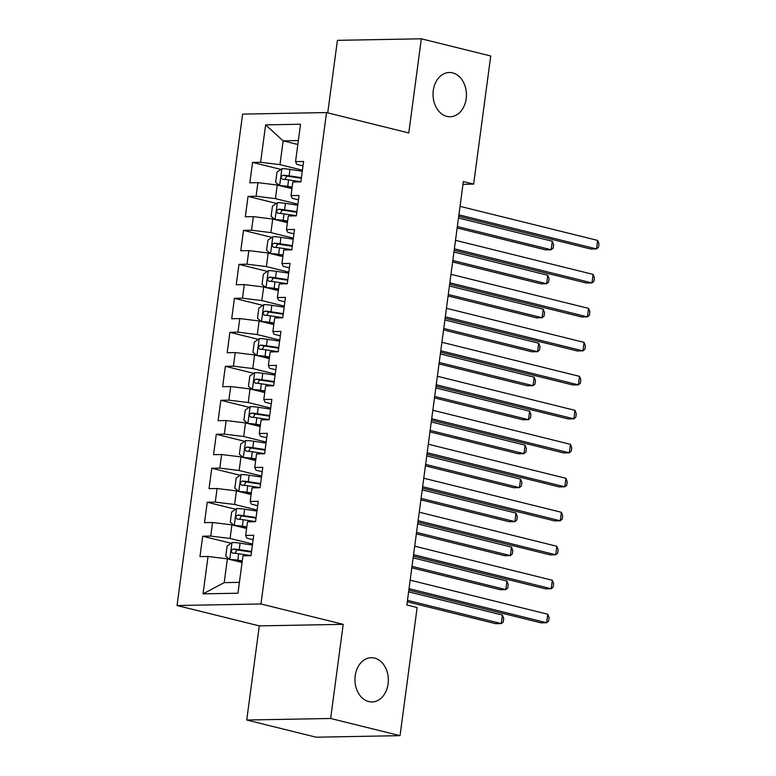 <?xml version="1.0" encoding="UTF-8"?>
<svg xmlns="http://www.w3.org/2000/svg" width="776" height="776" viewBox="0 0 776 776"><rect width="100%" height="100%" fill="white"/><g stroke="black" fill="none" stroke-linecap="round" stroke-linejoin="round"><path stroke-width="1.16" d="M374.546 658.077A22.126 16.703 -91.1 0 1 388.301 681.726A22.126 16.703 -91.1 0 1 372.053 701.96A22.126 16.703 -91.1 0 1 368.745 701.582A22.126 16.703 -91.1 0 1 354.991 677.933A22.126 16.703 -91.1 0 1 371.238 657.708A22.126 16.703 -91.1 0 1 374.546 658.077M452.631 72.876A22.126 16.703 -91.1 0 1 466.386 96.525A22.126 16.703 -91.1 0 1 450.138 116.749A22.126 16.703 -91.1 0 1 446.83 116.381A22.126 16.703 -91.1 0 1 433.076 92.732A22.126 16.703 -91.1 0 1 449.323 72.498A22.126 16.703 -91.1 0 1 452.631 72.876M246.729 720.021L330.644 718.479L343.205 624.34L259.291 625.883L246.729 720.021L316.123 737.2L400.038 735.658L417.139 607.54L406.857 604.989L463.35 181.555L473.632 184.096L490.733 55.979L421.329 38.8L337.415 40.342L327.734 112.869M259.291 625.883L177.044 605.523L242.607 114.111L326.531 112.569L260.959 603.98L177.044 605.523M297.829 144.491L283.143 140.854L265.605 124.878L260.62 162.262L252.569 162.407L249.843 182.796L257.904 182.651L256.09 196.241L248.029 196.396L245.313 216.785L253.364 216.64L251.55 230.23L243.499 230.375L240.783 250.764L248.834 250.619L247.02 264.209L238.969 264.364L236.244 284.753L244.294 284.608L242.481 298.197L234.43 298.343L231.714 318.732L239.765 318.587L237.951 332.176L229.9 332.332L227.174 352.721L235.225 352.576L233.411 366.165L225.36 366.311L222.644 386.7L230.695 386.555L228.881 400.144L220.83 400.3L218.105 420.689L226.155 420.543L224.342 434.133L216.291 434.279L213.575 454.668L221.626 454.523L219.812 468.112L211.761 468.267L209.035 488.657L217.086 488.511L215.272 502.101L207.221 502.247L204.505 522.636L212.556 522.49L210.742 536.08L202.691 536.235L199.965 556.625L208.016 556.47L227.378 558.856L224.196 582.64L239.406 582.359M265.605 124.878L300.535 124.238L295.549 161.621L296.752 164.328L303.009 165.88M224.196 582.64L203.031 593.853L237.96 593.213L242.946 555.829L250.997 555.684L253.723 535.294L245.672 535.44L247.486 521.85L255.537 521.705L258.253 501.306L250.202 501.461L252.016 487.861L260.067 487.716L262.792 467.327L254.741 467.472L256.555 453.882L264.606 453.737L267.322 433.347L259.271 433.493L261.085 419.894L269.136 419.748L271.862 399.359L263.811 399.504L265.625 385.915L273.676 385.769L276.392 365.38L268.341 365.525L270.155 351.926L278.206 351.78L280.931 331.391L272.88 331.536L274.685 317.947L282.745 317.801L285.461 297.412L277.41 297.557L279.224 283.958L287.275 283.812L290.001 263.423L281.94 263.568L283.754 249.979L291.805 249.833L294.531 229.444L286.48 229.589L288.294 215.99L296.345 215.844L299.061 195.455L291.01 195.601L292.824 182.011L300.875 181.865L303.6 161.476L295.549 161.621M203.031 593.853L208.016 556.47M252.559 544.024L230.094 538.466L231.908 524.867L246.593 528.505M210.742 536.08L230.094 538.466M212.556 522.49L231.908 524.867M257.089 510.036L234.624 504.478L236.438 490.888L251.133 494.525M215.272 502.101L234.624 504.478M217.086 488.511L236.438 490.888M245.672 535.44L246.875 538.156L253.131 539.698M261.628 476.057L239.163 470.498L240.977 456.899L255.663 460.537M219.812 468.112L239.163 470.498M221.626 454.523L240.977 456.899M250.202 501.461L251.414 504.167L257.671 505.719M266.158 442.068L243.693 436.51L245.507 422.92L260.202 426.558M224.342 434.133L243.693 436.51M226.155 420.543L245.507 422.92M254.741 467.472L255.944 470.188L262.201 471.73M270.698 408.089L248.233 402.531L250.047 388.931L264.732 392.569M228.881 400.144L248.233 402.531M230.695 386.555L250.047 388.931M259.271 433.493L260.484 436.199L266.74 437.751M275.228 374.1L252.763 368.542L254.576 354.952L269.262 358.59M233.411 366.165L252.763 368.542M235.225 352.576L254.576 354.952M263.811 399.504L265.014 402.22L271.27 403.772M279.758 340.121L257.302 334.563L259.116 320.963L273.802 324.601M237.951 332.176L257.302 334.563M239.765 318.587L259.116 320.963M268.341 365.525L269.553 368.231L275.8 369.783M284.297 306.132L261.832 300.574L263.646 286.984L278.332 290.622M242.481 298.197L261.832 300.574M244.294 284.608L263.646 286.984M272.88 331.536L274.083 334.252L280.34 335.804M288.827 272.153L266.372 266.595L268.186 252.995L282.871 256.633M247.02 264.209L266.372 266.595M248.834 250.619L268.186 252.995M277.41 297.557L278.623 300.264L284.87 301.815M293.367 238.174L270.902 232.606L272.715 219.016L287.401 222.654M251.55 230.23L270.902 232.606M253.364 216.64L272.715 219.016M281.94 263.568L283.153 266.284L289.409 267.836M297.897 204.185L275.441 198.627L277.255 185.028L291.941 188.665M256.09 196.241L275.441 198.627M257.904 182.651L277.255 185.028M286.48 229.589L287.683 232.296L293.939 233.848M302.436 170.206L279.971 164.638L283.143 140.854L298.353 140.572M260.62 162.262L279.971 164.638M291.01 195.601L292.222 198.316L298.479 199.869M330.644 718.479L400.038 735.658M326.531 112.569L408.777 132.939L421.329 38.8M343.205 624.34L260.959 603.98M462.991 184.3L473.632 184.096M242.064 562.493L227.378 558.856M252.569 162.407L280.941 169.43M248.029 196.396L276.411 203.419M243.499 230.375L271.872 237.398M238.969 264.364L267.342 271.387M234.43 298.343L262.802 305.366M229.9 332.332L258.272 339.355M225.36 366.311L253.733 373.334M220.83 400.3L249.203 407.322M216.291 434.279L244.663 441.301M211.761 468.267L240.133 475.29M207.221 502.247L235.594 509.269M202.691 536.235L231.064 543.258M458.713 216.3L590.856 249.018L596.521 248.912L458.907 214.845M597.656 240.414L598.956 243.829L598.509 247.224L596.521 248.912L597.656 240.414L460.042 206.348M279.932 185.697A9.166 1.183 7.6 0 1 287.712 186.366L292.154 187.035M283.288 186.521A4.666 0.601 7.6 0 1 287.071 186.87L292.077 187.617M281.863 168.79L279.622 185.609L275.635 182.379L277.003 172.185L281.989 168.702A9.166 1.183 7.6 0 1 289.972 169.372L302.3 171.224M457.161 227.979L545.489 249.853L551.164 249.746L552.299 241.249L458.49 218.027M301.437 177.685L289.118 175.832A9.166 1.183 -172.4 0 0 283.143 175.211C280.796 176.491 280.611 177.849 282.6 179.285A9.166 1.183 7.6 0 1 288.565 179.906L300.894 181.759M284.86 179.45L286.848 176.123A4.666 0.601 7.6 0 1 288.478 176.327L301.36 178.267M457.355 226.524L551.164 249.746L553.143 248.058L553.598 244.663L552.299 241.249M454.183 250.289L586.317 283.007L591.991 282.9L454.377 248.824M593.126 274.403L594.426 277.808L593.97 281.213L591.991 282.9L593.126 274.403L455.512 240.337M449.644 284.268L581.787 316.986L587.461 316.88L449.847 282.813M588.586 308.382L589.886 311.797L589.44 315.192L587.461 316.88L588.586 308.382L450.972 274.316M275.402 219.676A9.166 1.183 7.6 0 1 283.172 220.355L287.624 221.014M278.749 220.51A4.666 0.601 7.6 0 1 282.542 220.85L287.547 221.596M277.333 202.779L275.082 219.598L271.105 216.368L272.463 206.174L277.459 202.691A9.166 1.183 7.6 0 1 285.442 203.361L297.761 205.204M452.621 261.968L540.959 283.832L546.634 283.735L547.759 275.238L453.95 252.006M296.898 211.664L284.579 209.821A9.166 1.183 -172.4 0 0 278.613 209.19C276.266 210.48 276.081 211.838 278.07 213.274A9.166 1.183 7.6 0 1 284.035 213.895L296.354 215.747M280.32 213.439L282.309 210.112A4.666 0.601 7.6 0 1 283.948 210.315L296.82 212.246M452.815 260.503L546.634 283.735L548.613 282.037L549.059 278.642L547.759 275.238M270.863 253.665A9.166 1.183 7.6 0 1 278.642 254.334L283.085 255.003M274.219 254.489A4.666 0.601 7.6 0 1 278.012 254.838L283.007 255.585M272.793 236.758L270.552 253.577L266.566 250.347L267.933 240.153L272.919 236.67A9.166 1.183 7.6 0 1 280.902 237.34L293.231 239.192M448.091 295.947L536.429 317.82L542.094 317.714L543.229 309.217L449.42 285.995M292.368 245.653L280.049 243.8A9.166 1.183 -172.4 0 0 274.074 243.179C271.726 244.459 271.542 245.817 273.53 247.253A9.166 1.183 7.6 0 1 279.505 247.874L291.825 249.726M275.79 247.418L277.779 244.091A4.666 0.601 7.6 0 1 279.409 244.294L292.29 246.234M448.285 294.492L542.094 317.714L544.073 316.026L544.529 312.631L543.229 309.217M445.114 318.257L577.257 350.975L582.922 350.868L445.308 316.792M584.056 342.371L585.356 345.776L584.9 349.181L582.922 350.868L584.056 342.371L446.442 308.295M440.584 352.236L572.717 384.954L578.392 384.847L440.778 350.781M579.517 376.35L580.826 379.765L580.37 383.16L578.392 384.847L579.517 376.35L441.913 342.284M266.333 287.644A9.166 1.183 7.6 0 1 274.103 288.323L278.555 288.982M269.679 288.478A4.666 0.601 7.6 0 1 273.472 288.817L278.477 289.564M268.263 270.746L266.013 287.566L262.036 284.336L263.394 274.141L268.389 270.659A9.166 1.183 7.6 0 1 276.372 271.328L288.691 273.171M443.552 329.936L531.89 351.8L537.564 351.703L538.699 343.205L444.881 319.974M287.838 279.632L275.509 277.789A9.166 1.183 -172.4 0 0 269.544 277.158C267.196 278.448 267.012 279.806 269 281.242A9.166 1.183 7.6 0 1 274.966 281.863L287.285 283.715M271.251 281.407L273.239 278.08A4.666 0.601 7.6 0 1 274.879 278.283L287.76 280.214M443.746 328.471L537.564 351.703L539.543 350.005L539.999 346.61L538.699 343.205M261.793 321.633A9.166 1.183 7.6 0 1 269.573 322.302L274.015 322.971M265.149 322.457A4.666 0.601 7.6 0 1 268.942 322.806L273.938 323.553M263.724 304.725L261.483 321.545L257.506 318.315L258.864 308.12L263.85 304.638A9.166 1.183 7.6 0 1 271.842 305.308L284.161 307.16M439.022 363.915L527.36 385.788L533.025 385.682L534.16 377.185L440.351 353.963M283.298 313.62L270.979 311.768A9.166 1.183 -172.4 0 0 265.004 311.147C262.657 312.427 262.482 313.785 264.461 315.221A9.166 1.183 7.6 0 1 270.436 315.842L282.755 317.694M266.721 315.386L268.709 312.059A4.666 0.601 7.6 0 1 270.349 312.262L283.221 314.202M439.216 362.46L533.025 385.682L535.003 383.994L535.459 380.599L534.16 377.185M436.044 386.225L568.187 418.933L573.852 418.836L436.238 384.76M574.987 410.339L576.287 413.744L575.831 417.139L573.852 418.836L574.987 410.339L437.373 376.263M257.263 355.612A9.166 1.183 7.6 0 1 265.033 356.291L269.485 356.95M260.61 356.446A4.666 0.601 7.6 0 1 264.403 356.785L269.408 357.532M259.194 338.714L256.943 355.534L252.966 352.304L254.324 342.109L259.32 338.627A9.166 1.183 7.6 0 1 267.303 339.296L279.622 341.139M434.482 397.904L522.82 419.767L528.495 419.67L529.63 411.173L435.811 387.942M278.768 347.6L266.44 345.747A9.166 1.183 -172.4 0 0 260.474 345.126C258.127 346.416 257.942 347.774 259.931 349.21A9.166 1.183 7.6 0 1 265.896 349.83L278.225 351.683M262.181 349.375L264.17 346.048A4.666 0.601 7.6 0 1 265.809 346.251L278.691 348.181M434.686 396.439L528.495 419.67L530.474 417.973L530.929 414.578L529.63 411.173M431.514 420.204L563.648 452.922L569.322 452.815L431.708 418.749M570.457 444.318L571.757 447.733L571.301 451.128L569.322 452.815L570.457 444.318L432.843 410.252M252.724 389.6A9.166 1.183 7.6 0 1 260.503 390.27L264.946 390.939M256.08 390.425A4.666 0.601 7.6 0 1 259.873 390.774L264.868 391.521M254.654 372.693L252.413 389.513L248.436 386.283L249.794 376.088L254.78 372.606A9.166 1.183 7.6 0 1 262.773 373.275L275.092 375.128M429.952 431.883L518.29 453.756L523.955 453.65L525.09 445.152L431.281 421.931M274.229 381.588L261.91 379.736A9.166 1.183 -172.4 0 0 255.944 379.115C253.587 380.395 253.412 381.753 255.391 383.189A9.166 1.183 7.6 0 1 261.366 383.81L273.685 385.662M257.651 383.354L259.64 380.027A4.666 0.601 7.6 0 1 261.279 380.23L274.151 382.17M430.147 430.428L523.955 453.65L525.934 451.962L526.39 448.567L525.09 445.152M426.975 454.193L559.118 486.901L564.783 486.804L427.169 452.728M565.917 478.307L567.217 481.712L566.761 485.107L564.783 486.804L565.917 478.307L428.303 444.231M248.194 423.58A9.166 1.183 7.6 0 1 255.964 424.259L260.416 424.918M251.54 424.414A4.666 0.601 7.6 0 1 255.333 424.753L260.338 425.5M250.124 406.682L247.874 423.502L243.897 420.272L245.255 410.077L250.25 406.595A9.166 1.183 7.6 0 1 258.233 407.264L270.552 409.107M425.423 465.872L513.751 487.735L519.425 487.638L520.56 479.141L426.742 455.91M269.699 415.567L257.37 413.715A9.166 1.183 -172.4 0 0 251.405 413.094C249.057 414.384 248.873 415.742 250.861 417.178A9.166 1.183 7.6 0 1 256.827 417.798L269.156 419.651M253.112 417.342L255.1 414.015A4.666 0.601 7.6 0 1 256.74 414.219L269.621 416.149M425.617 464.407L519.425 487.638L521.404 485.941L521.86 482.546L520.56 479.141M422.445 488.172L554.578 520.89L560.253 520.783L422.639 486.717M561.387 512.286L562.687 515.7L562.231 519.096L560.253 520.783L561.387 512.286L423.774 478.22M243.664 457.568A9.166 1.183 7.6 0 1 251.434 458.238L255.886 458.907M247.011 458.393A4.666 0.601 7.6 0 1 250.803 458.732L255.808 459.489M245.585 440.661L243.344 457.481L239.367 454.251L240.725 444.056L245.711 440.574A9.166 1.183 7.6 0 1 253.703 441.243L266.022 443.096M420.883 499.851L509.221 521.724L514.886 521.617L516.021 513.12L422.212 489.899M265.159 449.556L252.84 447.704A9.166 1.183 -172.4 0 0 246.875 447.083C244.518 448.363 244.343 449.721 246.322 451.157A9.166 1.183 7.6 0 1 252.297 451.777L264.616 453.63M248.582 451.322L250.57 447.995A4.666 0.601 7.6 0 1 252.21 448.198L265.082 450.138M421.077 498.396L514.886 521.617L516.865 519.93L517.32 516.535L516.021 513.12M417.905 522.161L550.048 554.869L555.713 554.772L418.099 520.696M556.848 546.275L558.148 549.68L557.692 553.075L555.713 554.772L556.848 546.275L419.234 512.199M239.124 491.548A9.166 1.183 7.6 0 1 246.894 492.226L251.346 492.886M242.481 492.382A4.666 0.601 7.6 0 1 246.264 492.721L251.269 493.468M241.055 474.65L238.814 491.47L234.827 488.24L236.185 478.045L241.181 474.563A9.166 1.183 7.6 0 1 249.164 475.232L261.493 477.075M416.353 533.84L504.681 555.703L510.356 555.606L511.491 547.109L417.682 523.878M260.629 483.535L248.301 481.683A9.166 1.183 -172.4 0 0 242.335 481.062C239.988 482.352 239.803 483.71 241.792 485.145A9.166 1.183 7.6 0 1 247.757 485.766L260.086 487.619M244.042 485.31L246.031 481.983A4.666 0.601 7.6 0 1 247.67 482.187L260.552 484.117M416.547 532.375L510.356 555.606L512.335 553.909L512.79 550.514L511.491 547.109M413.375 556.14L545.509 588.858L551.183 588.751L413.569 554.685M552.318 580.254L553.618 583.668L553.162 587.063L551.183 588.751L552.318 580.254L414.704 546.188M234.594 525.536A9.166 1.183 7.6 0 1 242.364 526.206L246.816 526.875M237.941 526.361A4.666 0.601 7.6 0 1 241.734 526.7L246.739 527.457M236.515 508.629L234.274 525.449L230.297 522.219L231.655 512.024L236.641 508.542A9.166 1.183 7.6 0 1 244.634 509.211L256.953 511.064M411.813 567.819L500.151 589.692L505.816 589.585L506.951 581.088L413.142 557.866M256.09 517.524L243.771 515.671A9.166 1.183 -172.4 0 0 237.805 515.051C235.448 516.331 235.274 517.689 237.262 519.125A9.166 1.183 7.6 0 1 243.227 519.745L255.546 521.598M239.512 519.289L241.501 515.962A4.666 0.601 7.6 0 1 243.14 516.166L256.012 518.106M412.007 566.364L505.816 589.585L507.805 587.898L508.251 584.503L506.951 581.088M408.836 590.129L540.979 622.837L546.643 622.74L409.03 588.664M547.778 614.243L549.078 617.648L548.632 621.043L546.643 622.74L547.778 614.243L410.165 580.167M230.055 559.515A9.166 1.183 7.6 0 1 237.834 560.194L242.277 560.854M233.411 560.35A4.666 0.601 7.6 0 1 237.194 560.689L242.199 561.436M231.985 542.618L229.744 559.438L225.758 556.208L227.116 546.013L232.111 542.531A9.166 1.183 7.6 0 1 240.094 543.2L252.423 545.043M407.284 601.807L495.612 623.671L501.286 623.574L502.421 615.077L408.613 591.846M251.56 551.503L239.231 549.65A9.166 1.183 -172.4 0 0 233.266 549.03C230.918 550.32 230.734 551.678 232.722 553.113A9.166 1.183 7.6 0 1 238.688 553.734L251.017 555.577M234.973 553.278L236.961 549.951A4.666 0.601 7.6 0 1 238.601 550.155L251.482 552.085M407.478 600.343L501.286 623.574L503.265 621.877L503.721 618.482L502.421 615.077M288.565 179.906L287.712 186.366M289.972 169.372L289.118 175.832M286.848 176.123L283.143 175.211M284.035 213.895L283.172 220.355M285.442 203.361L284.579 209.821M282.309 210.112L278.613 209.19M279.505 247.874L278.642 254.334M280.902 237.34L280.049 243.8M277.779 244.091L274.074 243.179M274.966 281.863L274.103 288.323M276.372 271.328L275.509 277.789M273.239 278.08L269.544 277.158M270.436 315.842L269.573 322.302M271.842 305.308L270.979 311.768M268.709 312.059L265.004 311.147M265.896 349.83L265.033 356.291M267.303 339.296L266.44 345.747M264.17 346.048L260.474 345.126M261.366 383.81L260.503 390.27M262.773 373.275L261.91 379.736M259.64 380.027L255.944 379.115M256.827 417.798L255.964 424.259M258.233 407.264L257.37 413.715M255.1 414.015L251.405 413.094M252.297 451.777L251.434 458.238M253.703 441.243L252.84 447.704M250.57 447.995L246.875 447.083M247.757 485.766L246.894 492.226M249.164 475.232L248.301 481.683M246.031 481.983L242.335 481.062M243.227 519.745L242.364 526.206M244.634 509.211L243.771 515.671M241.501 515.962L237.805 515.051M238.688 553.734L237.834 560.194M240.094 543.2L239.231 549.65M236.961 549.951L233.266 549.03"/></g></svg>
